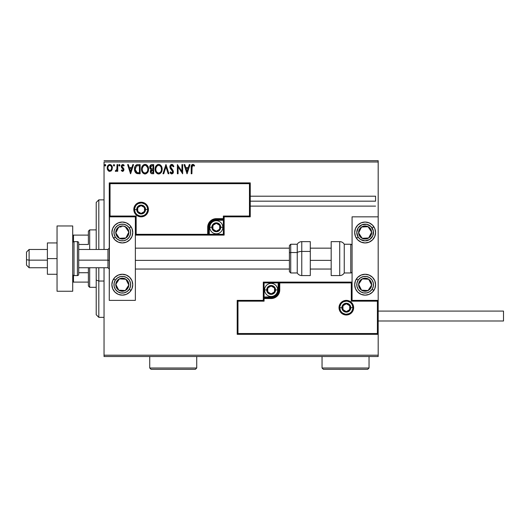 <?xml version="1.0" encoding="UTF-8"?>
<svg xmlns="http://www.w3.org/2000/svg" width="530" height="530" viewBox="0 0 530 530"><rect width="100%" height="100%" fill="white"/><g stroke="black" fill="none" stroke-linecap="round" stroke-linejoin="round"><path stroke-width="0.79" d="M104.039 162.001L378.182 162.001L378.182 216.83L352.072 216.83L352.072 300.377L378.182 300.377L378.182 162.001L104.039 162.001L104.039 249.464L104.039 162.001M378.182 334.317L378.182 355.206L104.039 355.206L104.039 267.743L104.039 356.511L378.182 356.511L104.039 356.511L104.039 355.206L378.182 355.206L378.182 356.511L378.182 216.83L352.072 216.83L352.072 300.377L378.182 300.377L377.4 301.159L351.291 301.159L351.291 282.887L279.754 282.887L279.754 289.936L279.098 293.229L277.23 296.025L274.434 297.893L271.135 298.549L264.086 298.549L264.086 301.159L237.977 301.159L237.977 333.536L377.4 333.536L377.4 301.159L377.4 333.536L237.977 333.536L237.977 301.159L237.195 300.377L237.195 334.317L378.182 334.317L377.4 333.536L378.182 334.317L378.182 300.377L377.4 301.159L351.291 301.159L351.589 282.583L278.965 282.887L278.965 289.936A7.831 7.831 0 0 1 271.135 297.767L264.086 297.767L263.304 298.549L263.304 300.377L237.195 300.377L237.195 334.317L237.977 333.536L237.195 334.317L378.182 334.317M111.678 170.302L112.327 167.341L110.916 164.817L108.65 164.817L107.351 166.758L107.577 169.766L109.213 171.336L111.32 170.746L112.36 167.937C112.38 166.036 111.519 164.89 109.783 164.499C108.047 164.896 107.186 166.042 107.206 167.937L107.888 170.309L109.783 171.409L111.678 170.302M117.044 164.611L117.746 164.611L117.044 164.611L116.825 169.607L115.288 171.177L116.242 171.303L117.044 170.309L117.044 171.289L117.746 171.289L117.746 164.611L117.746 171.289L117.746 164.611L117.044 164.611L116.938 169.149L115.288 171.177L115.825 171.409L117.044 170.309L117.044 171.289L117.746 171.289L117.044 171.289M122.622 171.409L123.642 170.826L123.947 169.388L122.132 167.029L122.019 166.016L122.828 165.314L123.788 166.016L124.192 165.4L122.576 164.505L121.628 165.141L121.271 166.254L121.575 167.599L123.245 169.534L122.728 170.567L121.675 169.885L121.264 170.461L122.205 171.316L122.622 171.409L123.96 169.66L123.735 168.626L121.966 166.393L122.828 165.314L123.788 166.016L124.192 165.4L122.748 164.499L121.264 166.427L121.496 167.46L123.258 169.686L122.576 170.587L121.675 169.885L121.264 170.461L122.774 171.402M137.999 164.611L136.25 164.989L135.077 166.334L134.541 168.262L134.7 170.826L136.429 173.35L140.125 173.754L140.125 164.611L137.999 164.611C135.561 164.943 134.395 166.433 134.501 169.07C134.395 170.938 135.084 172.396 136.568 173.423L140.125 173.754L140.125 164.611L140.125 173.754L138.741 173.754M151.885 164.611L153.713 164.611L151.189 164.724L150.023 165.837L149.891 168.202L151.176 169.54L150.361 170.938L150.434 172.363L151.547 173.641L153.713 173.754L153.713 164.611L153.713 173.754L153.713 164.611L151.885 164.611C150.46 164.837 149.738 165.698 149.732 167.208L151.176 169.54L150.315 171.488C150.328 172.926 151.03 173.681 152.421 173.754L152.203 173.747M163.737 173.754L162.968 173.754L165.897 164.611L162.968 173.754L163.737 173.754L165.956 166.817L168.182 173.754L168.944 173.754L166.016 164.611L168.944 173.754L166.016 164.611L162.968 173.754L163.737 173.754L165.956 166.817L168.182 173.754L168.944 173.754L168.182 173.754M181.949 164.611L181.949 171.409L177.378 164.611L177.378 173.754L178.08 173.754L178.08 166.937L182.651 173.754L182.651 164.611L181.949 164.611L182.651 164.611L181.949 164.611L181.949 171.409L177.378 164.611L177.378 173.754L178.08 173.754L178.08 166.937L182.651 173.754L182.651 164.611L182.506 173.754M191.906 167.672L192.271 165.625L193.119 165.353L194.245 166.135L194.603 165.433L192.874 164.38L191.383 165.552L191.204 173.754L191.906 173.754L191.906 167.672L192.88 165.314L194.245 166.135L194.603 165.433L192.874 164.38C191.482 164.856 190.919 165.923 191.204 167.579L191.204 173.754L191.906 173.754L192.105 165.89M189.27 164.611L190.031 164.611L187.103 173.754L190.031 164.611L189.27 164.611L188.329 167.54L185.758 167.54L184.824 164.611L184.056 164.611L186.984 173.754L190.031 164.611L189.27 164.611L188.329 167.54L185.758 167.54L184.824 164.611L184.056 164.611L186.984 173.754L184.056 164.611L184.824 164.611M171.813 164.38L170.375 165.214L169.885 166.851L170.335 168.474L172.667 171.574L171.978 173.025L170.547 171.879L169.998 172.435L170.673 173.469L171.766 173.986L173.005 173.27L173.376 171.488L170.812 167.765L170.686 166.241L171.866 165.314L173.297 166.837L173.867 166.374L172.859 164.777L171.813 164.38C170.541 164.658 169.891 165.479 169.885 166.851L172.694 171.892L171.773 173.052L170.547 171.879L169.998 172.435L171.766 173.986L173.396 171.852L173.038 170.461L170.587 166.864L171.866 165.314L173.297 166.837L173.867 166.374L171.813 164.38M162.147 169.143L161.683 166.745L160.795 165.373L159.437 164.492L158.212 164.406L155.959 166.049L155.31 167.553L155.164 170.011L156.476 172.999L158.887 173.979L161.1 172.634L162.147 169.143C162.18 166.539 161.007 164.956 158.622 164.38C156.244 164.976 155.078 166.579 155.118 169.183C155.071 171.819 156.264 173.423 158.682 173.986C161.047 173.363 162.2 171.746 162.147 169.143L162.14 168.732M148.559 169.143L148.095 166.745L147.207 165.373L145.843 164.492L144.22 164.499L142.861 165.393L141.722 167.553L141.722 170.826L143.517 173.535L145.902 173.86L147.744 172.29L148.559 169.143C148.592 166.539 147.419 164.956 145.034 164.38C142.656 164.976 141.483 166.579 141.53 169.183C141.483 171.819 142.669 173.423 145.088 173.986C147.453 173.363 148.612 171.746 148.559 169.143L148.546 168.732M132.798 164.611L133.567 164.611L130.638 173.754L133.567 164.611L132.798 164.611L131.857 167.54L129.293 167.54L128.353 164.611L127.591 164.611L130.519 173.754L133.567 164.611L132.798 164.611L131.857 167.54L129.293 167.54L128.353 164.611L127.591 164.611L130.519 173.754L127.591 164.611L128.353 164.611M119.455 166.016L118.806 165.261L119.389 164.499L119.972 165.261L119.522 164.512L118.952 164.757L118.839 165.519L119.257 166.003L119.826 165.764L119.972 165.261L119.389 166.016L119.972 165.261L119.389 164.499L118.806 165.261L119.389 166.016L118.806 165.261L119.475 164.505M114.222 165.963L113.413 165.261L114.003 164.499L114.586 165.261L113.87 164.512L113.559 165.764L114.255 165.95L114.586 165.261L113.996 166.016M105.768 164.996L105.212 164.499L104.629 165.261L105.212 164.499L104.629 165.261L105.212 164.499L105.801 165.261L105.344 164.512L104.774 164.757L104.96 165.95L105.801 165.261L105.212 166.016L105.801 165.261L105.212 166.016L104.629 165.261L105.278 166.016M378.182 160.696L104.039 160.696L378.182 160.696L378.182 162.001L378.182 160.696M191.906 173.754L191.204 173.754M191.383 165.559L191.926 164.717M192.145 164.558L192.556 164.406M193.139 164.399L193.847 164.711M194.603 165.433L194.245 166.135L192.708 165.34M193.708 165.691L192.88 165.314M191.92 166.963L191.94 166.612M187.044 171.548L186.063 168.48L188.031 168.48L187.044 171.548L186.063 168.48L188.031 168.48L187.044 171.548M178.08 173.754L177.378 173.754L177.537 164.611M172.806 164.731L173.867 166.374L173.297 166.837M171.998 165.327L171.588 165.353M170.686 166.241L170.932 167.964M170.587 166.864L170.812 167.765M173.376 172.223L173.303 172.588L173.376 172.223M173.303 172.601L173.005 173.27M170.309 172.979L169.998 172.435L170.547 171.879L171.269 172.886M171.349 172.932L171.773 173.052M172.681 172.098L172.217 170.647M172.442 170.971L171.402 169.799M170.826 169.169L170.567 168.838M169.918 167.314L170.296 168.414M170.143 168.089L170.004 167.699M170.647 164.883L171.581 164.393M162.101 169.951L162.041 170.362M161.955 170.779L161.849 171.13M161.743 171.448L161.557 171.879M161.107 172.628L160.835 172.959M160.007 173.621L159.497 173.853M158.265 173.959L157.867 173.88M157.337 173.668L155.972 172.356M155.502 171.428L155.316 170.839M155.131 169.6L155.131 168.772M155.648 166.605L155.35 167.414M155.966 166.036L156.449 165.393M157.509 164.611L158.205 164.406M158.828 164.386L159.431 164.492M160.265 164.903L161.299 166.022M160.809 165.386L161.849 167.175M161.955 167.513L161.683 166.745M162.054 167.97L162.101 168.315M161.1 172.634L161.332 172.29M161.193 170.799L161.352 170.203M161.047 167.136L161.445 169.143C161.491 171.243 160.557 172.541 158.649 173.052L158.98 173.019L158.649 173.052C156.728 172.568 155.787 171.276 155.827 169.189L155.86 169.845L155.827 169.189C155.78 167.082 156.721 165.791 158.649 165.314C160.55 165.791 161.478 167.069 161.445 169.143L161.411 168.487M156.284 171.329L156.608 171.879M155.972 170.474L155.86 169.845M156.304 171.382L155.979 170.501M156.774 172.091L157.138 172.455L156.774 172.091M158.318 173.025L157.569 172.753M155.979 167.858L157.165 165.87M156.675 166.374L156.244 167.109M155.86 168.527L155.979 167.871M159.888 165.691L160.775 166.645M151.368 173.568L151.713 173.681M150.441 172.363L150.348 171.925M150.633 170.163L150.964 169.726M150.076 168.613L149.831 168.003M149.765 166.725L149.917 166.082M150.023 165.844L150.262 165.446M150.58 167.95L150.434 167.208L152.209 165.552L153.011 165.552L153.011 168.951L151.54 168.838L152.66 168.951L151.54 168.838L150.447 167.01L150.474 167.606M151.083 170.938L151.024 171.468L153.011 169.885L153.011 172.813L152.282 172.813L151.024 171.468L151.083 171.992L151.149 170.74L152.11 169.925M151.62 170.103L151.149 170.74M151.288 168.739L150.719 168.229M150.474 166.811L151.143 165.751M152.653 169.885L153.011 169.885L153.011 172.813L152.282 172.813M148.546 169.554L145.902 173.853M144.677 173.959L144.273 173.873M142.881 172.992L141.987 171.601M141.914 171.428L141.729 170.839M141.722 167.559L142.06 166.605M143.922 164.611L144.611 164.413M145.24 164.386L145.849 164.492M146.678 164.896L147.221 165.38M148.102 166.751L148.261 167.175M148.46 167.97L148.513 168.315M146.797 166.135L146.015 165.532L147.645 167.646M147.605 170.799L147.857 169.143C147.897 171.243 146.969 172.541 145.061 173.052L144.73 173.025L145.061 173.052C143.14 172.568 142.199 171.276 142.232 169.189C142.186 167.082 143.133 165.791 145.061 165.314C146.956 165.791 147.89 167.069 147.857 169.143L147.757 170.203M146.982 171.992L145.227 173.045M142.689 171.329L143.02 171.879M142.232 169.189L142.272 168.527L142.232 169.189M142.384 170.474L142.272 169.845M142.716 171.382L142.391 170.501M143.186 172.091L143.55 172.455L143.186 172.091M142.391 167.858L143.577 165.87M143.087 166.374L142.649 167.109M147.704 167.844L147.824 168.487M147.453 167.136L147.188 166.645M145.882 172.873L146.83 172.177M137.641 173.694L137.124 173.608M134.938 171.554L134.706 170.845M134.7 170.812L134.6 170.349M134.514 168.653L134.541 168.275M135.084 166.327L135.302 165.943M136.429 164.896L137.171 164.678M137.197 164.671L137.601 164.625M135.799 171.548L137.177 172.641L135.223 169.587L136.376 166.029L139.423 165.552L139.423 172.813L136.939 172.555L135.567 171.084M138.449 172.806L137.939 172.773M135.276 168.109L135.355 167.732M130.579 171.548L129.592 168.48L131.559 168.48L130.579 171.548L129.592 168.48L131.559 168.48L130.579 171.548M121.264 170.461L121.675 169.885L122.728 170.567M122.576 170.587L123.258 169.686L122.94 168.884M123.218 169.984L123.086 169.083L122.125 168.195M123.245 169.534L121.496 167.46L121.264 166.427M123.417 164.658L123.901 165.016M124.066 165.214L123.609 165.771M123.788 166.016L122.828 165.314M122.185 165.678L122.019 166.009M122.006 166.049L122.205 167.129M122.132 167.029L122.476 167.4M115.825 171.409L115.288 171.177L115.825 171.409L115.288 171.177L115.626 170.468L116.136 170.547M116.308 170.448L116.646 170.037M117.017 168.295L117.044 167.434M117.044 167.314L117.044 166.857M114.579 165.393L114.003 164.499L113.413 165.261L114.069 166.016M114.003 164.499L113.413 165.261L113.937 164.499M111.32 170.74L110.869 171.11M109.259 171.342L108.451 170.938M107.597 169.792L107.378 169.229M107.371 169.189L107.239 168.553M107.55 166.195L107.828 165.678M111.731 165.665L111.956 166.062M112.201 169.169L111.989 169.752M109.783 165.314L109.339 165.386L109.783 165.314C111.061 165.645 111.691 166.513 111.658 167.93C111.684 169.348 111.061 170.236 109.783 170.587L109.783 170.587C108.504 170.229 107.882 169.348 107.908 167.93L108.014 167.049L107.908 167.93C107.875 166.513 108.498 165.645 109.783 165.314L111.095 166.036M111.22 166.228L111.631 167.487M109.67 170.581L109.783 170.587C111.061 170.236 111.684 169.348 111.658 167.93L111.214 169.646L110.227 170.514M109.558 170.567L108.014 168.825M109.167 165.453L108.345 166.221L109.346 165.38M111.631 168.381L111.658 167.93M161.438 169.474L161.411 169.805M152.209 165.552L153.011 165.552L153.011 168.951L152.66 168.951M142.272 168.527L142.384 167.871M144.405 172.946L143.55 172.455M138.668 165.552L139.423 165.552L139.423 172.813L138.959 172.813M135.382 170.527L135.282 170.097M136.899 165.738L137.243 165.651M107.908 167.93L107.934 167.487M108.014 167.049L108.345 166.221M110.22 165.38L110.618 165.579M111.558 168.818L111.214 169.646M109.339 170.514L108.941 170.309M108.014 168.818L107.934 168.374M122.317 222.05A10.441 10.441 0 0 1 132.758 232.498A10.441 10.441 0 0 1 122.317 242.939L118.322 242.144L114.93 239.878L112.671 236.493L111.876 232.498L112.671 228.496L114.93 225.111L118.322 222.845L122.317 222.05L126.312 222.845L129.704 225.111L131.963 228.496L132.758 232.498L131.963 236.493L129.704 239.878L126.312 242.144L122.317 242.939A10.441 10.441 0 0 1 111.876 232.498A10.441 10.441 0 0 1 122.317 222.05M122.317 274.268A10.441 10.441 0 0 1 132.758 284.709A10.441 10.441 0 0 1 122.317 295.157L118.322 294.362L114.93 292.096L112.671 288.711L111.876 284.709L112.671 280.714L114.93 277.329L118.322 275.063L122.317 274.268L126.312 275.063L129.704 277.329L131.963 280.714L132.758 284.709L131.963 288.711L129.704 292.096L126.312 294.362L122.317 295.157A10.441 10.441 0 0 1 111.876 284.709A10.441 10.441 0 0 1 132.56 282.669M135.369 300.377L135.369 216.83L109.266 216.83L109.266 300.377L135.369 300.377L109.266 300.377L109.491 216.598L110.048 216.048L136.157 216.048L136.157 234.32L207.694 234.32L207.694 227.271L208.35 223.978L210.218 221.182L213.014 219.314L216.306 218.658L223.355 218.658L223.355 216.048L249.464 216.048L249.464 183.672L110.048 183.672L110.048 216.048L110.048 183.672L249.464 183.672L249.464 216.048L250.246 216.83L250.246 182.89L109.266 182.89L109.266 216.83L135.369 216.83L135.369 300.377M365.124 295.157A10.441 10.441 0 0 1 354.683 284.709A10.441 10.441 0 0 1 365.124 274.268L369.125 275.063L372.51 277.329L374.776 280.714L375.571 284.709L374.776 288.711L372.51 292.096L369.125 294.362L365.124 295.157L361.129 294.362L357.743 292.096L355.478 288.711L354.683 284.709L355.478 280.714L357.743 277.329L361.129 275.063L365.124 274.268A10.441 10.441 0 0 1 375.571 284.709A10.441 10.441 0 0 1 365.124 295.157A10.441 10.441 0 0 0 373.869 290.427L372.12 289.281A8.354 8.354 0 0 1 360.559 291.705A8.354 8.354 0 0 1 358.134 280.145L356.385 278.999L358.134 280.145L360.413 277.813L363.414 276.534L366.674 276.501L369.695 277.72L372.027 279.999L373.305 283L373.339 286.26L372.12 289.281L369.841 291.613L366.839 292.891L363.58 292.924L360.559 291.705L358.227 289.426L356.948 286.425L356.915 283.166L358.134 280.145A8.354 8.354 0 0 1 369.695 277.72A8.354 8.354 0 0 1 372.12 289.281L373.869 290.427M365.124 242.939A10.441 10.441 0 0 1 354.683 232.498A10.441 10.441 0 0 1 365.124 222.05L369.125 222.845L372.51 225.111L374.776 228.496L375.571 232.498L374.776 236.493L372.51 239.878L369.125 242.144L365.124 242.939L361.129 242.144L357.743 239.878L355.478 236.493L354.683 232.498L355.478 228.496L357.743 225.111L361.129 222.845L365.124 222.05A10.441 10.441 0 0 1 375.571 232.498A10.441 10.441 0 0 1 365.124 242.939M29.11 260.157L26.5 259.713L26.5 265.132L26.5 252.081L26.5 259.713L29.11 260.157L29.11 267.743L29.11 260.157L47.389 260.157L29.11 260.157L29.11 249.464L29.11 260.157M109.266 260.376L107.961 260.157L107.961 267.743L107.961 260.157L78.718 260.157L107.961 260.157L107.961 249.464L107.961 260.157L109.266 260.376M331.184 260.376L310.295 260.376L331.184 260.376M289.413 260.376L135.369 260.376L289.413 260.376M339.803 307.685L341.89 307.685L339.803 307.685A6.526 6.526 0 0 1 346.328 301.159A6.526 6.526 0 0 1 352.854 307.685L353.636 307.685A7.307 7.307 0 0 0 346.328 300.377A7.307 7.307 0 0 0 339.014 307.685A7.307 7.307 0 0 0 346.328 314.999A7.307 7.307 0 0 0 353.636 307.685L352.854 307.685A6.526 6.526 0 0 1 346.328 314.217A6.526 6.526 0 0 1 339.803 307.685L339.014 307.685L339.16 306.26L341.161 302.517L343.533 300.934L346.328 300.377L349.124 300.934L351.496 302.517L353.079 304.889L353.636 307.685L353.079 310.487L351.496 312.859L349.124 314.442L346.328 314.999L343.533 314.442L341.161 312.859L339.16 309.116L339.014 307.685L339.803 307.685A6.526 6.526 0 0 1 346.328 301.159A6.526 6.526 0 0 1 352.854 307.685A6.526 6.526 0 0 1 346.328 314.217A6.526 6.526 0 0 1 339.803 307.685L340.3 310.183M263.304 298.43L263.304 298.549A0.782 0.782 0 0 1 264.086 297.767L264.086 296.985L271.135 296.985A7.049 7.049 0 0 0 278.184 289.936L278.184 282.887L264.086 282.887L264.086 296.985L272.513 296.846L276.117 294.918L278.051 291.308L278.184 282.887L278.965 282.887A0.782 0.782 0 0 1 279.754 282.099L279.754 282.887L279.754 282.099L352.072 282.099L279.635 282.099M279.29 282.099L263.304 282.099L263.304 298.092M263.304 300.377L237.195 300.377L237.977 301.159L264.086 301.159L263.304 300.377L264.086 301.159L264.086 298.549L263.304 298.549L263.304 300.377M264.086 298.549L264.086 296.985L263.304 296.985L263.304 298.549L271.135 298.549L271.135 297.767L264.086 297.767L264.086 298.549M271.135 296.985L271.135 297.767L271.135 296.985M278.184 289.936L278.965 289.936A7.831 7.831 0 0 1 271.135 297.767L271.135 298.549A8.612 8.612 0 0 0 279.754 289.936L278.184 289.936M263.304 282.099L263.304 296.985L264.086 296.985L264.086 282.887L263.304 282.099L264.086 282.887L278.184 282.887L278.184 282.099L263.304 282.099M278.965 282.887L278.965 289.936L279.754 289.936L279.754 282.887L278.184 282.887L278.184 282.099L279.754 282.099A0.782 0.782 0 0 0 278.965 282.887M340.903 311.315L341.711 312.302M342.705 313.117L345.057 314.091M346.328 314.217L348.826 313.72M349.952 313.117L350.946 312.302M351.754 311.315L352.728 308.964M352.854 307.685L350.767 307.685A4.439 4.439 0 0 1 346.328 312.124A4.439 4.439 0 0 1 341.89 307.685L342.228 305.989L343.188 304.551L344.626 303.584L346.328 303.246L348.025 303.584L349.469 304.551L350.429 305.989L350.767 307.685L350.429 309.387L349.469 310.825L348.025 311.786L346.328 312.124L344.626 311.786L343.188 310.825L342.228 309.387L341.89 307.685A4.439 4.439 0 0 1 346.328 303.246A4.439 4.439 0 0 1 350.767 307.685L352.854 307.685L352.357 305.187M351.754 304.061L350.946 303.074M349.952 302.259L347.6 301.285M346.328 301.159L343.831 301.656M342.705 302.259L341.711 303.074M340.903 304.061L339.929 306.413M147.645 209.522L145.551 209.522A4.439 4.439 0 0 1 141.112 213.961A4.439 4.439 0 0 1 136.68 209.522L137.018 207.82L137.979 206.382L139.416 205.421L141.112 205.083L142.815 205.421L144.253 206.382L145.213 207.82L145.551 209.522L145.213 211.218L144.253 212.656L142.815 213.623L141.112 213.961L139.416 213.623L137.979 212.656L137.018 211.218L136.68 209.522L134.587 209.522L136.68 209.522A4.439 4.439 0 0 1 141.112 205.083A4.439 4.439 0 0 1 145.551 209.522L147.645 209.522A6.526 6.526 0 0 1 141.112 216.048A6.526 6.526 0 0 1 134.587 209.522L133.805 209.522A7.307 7.307 0 0 0 141.112 216.83A7.307 7.307 0 0 0 148.426 209.522A7.307 7.307 0 0 0 141.112 202.208A7.307 7.307 0 0 0 133.805 209.522L134.587 209.522A6.526 6.526 0 0 1 141.112 202.99A6.526 6.526 0 0 1 147.645 209.522L148.426 209.522L148.287 210.947L146.287 214.69L143.915 216.273L141.112 216.83L138.317 216.273L135.945 214.69L134.362 212.318L133.805 209.522L134.362 206.72L135.945 204.348L138.317 202.765L141.112 202.208L143.915 202.765L146.287 204.348L148.287 208.091L148.426 209.522L147.645 209.522A6.526 6.526 0 0 1 141.112 216.048A6.526 6.526 0 0 1 134.587 209.522A6.526 6.526 0 0 1 141.112 202.99A6.526 6.526 0 0 1 147.645 209.522L147.148 207.025M224.144 216.83L250.246 216.83L250.246 182.89L249.464 183.672L250.246 182.89L109.266 182.89L110.048 183.672L109.266 182.89L109.266 216.83L110.048 216.048L136.157 216.048L135.852 234.624L208.476 234.32L208.476 227.271A7.831 7.831 0 0 1 216.306 219.44L223.355 219.44L224.144 218.658L224.144 216.83L250.246 216.83L249.464 216.048L223.355 216.048L224.144 216.83L223.355 216.048L223.355 218.658L224.144 218.658L224.144 216.83M224.144 218.777L224.144 218.658A0.782 0.782 0 0 1 223.355 219.44L223.355 220.222L216.306 220.222A7.049 7.049 0 0 0 209.257 227.271L209.257 234.32L223.355 234.32L223.355 220.222L214.935 220.361L211.324 222.289L209.396 225.899L209.257 234.32L208.476 234.32A0.782 0.782 0 0 1 207.694 235.108L207.694 234.32L207.694 235.108L135.369 235.108L207.813 235.108M208.151 235.108L224.144 235.108L224.144 219.115M223.355 218.658L223.355 220.222L224.144 220.222L224.144 218.658L216.306 218.658L216.306 219.44L223.355 219.44L223.355 218.658M216.306 220.222L216.306 219.44L216.306 220.222M209.257 227.271L208.476 227.271A7.831 7.831 0 0 1 216.306 219.44L216.306 218.658A8.612 8.612 0 0 0 207.694 227.271L209.257 227.271M224.144 235.108L224.144 220.222L223.355 220.222L223.355 234.32L224.144 235.108L223.355 234.32L209.257 234.32L209.257 235.108L224.144 235.108M208.476 234.32L208.476 227.271L207.694 227.271L207.694 234.32L209.257 234.32L209.257 235.108L207.694 235.108A0.782 0.782 0 0 0 208.476 234.32M146.545 205.892L145.73 204.905M144.743 204.09L142.391 203.116M141.112 202.99L138.615 203.487M137.489 204.09L136.501 204.905M135.687 205.892L134.713 208.244M134.587 209.522L135.084 212.02M135.687 213.146L136.501 214.133M137.489 214.948L139.84 215.922M141.112 216.048L143.617 215.551M144.743 214.948L145.73 214.133M146.545 213.146L147.519 210.794M219.698 226.297L219.698 225.316A3.915 3.915 0 0 1 220.222 227.271L219.698 227.271L219.698 226.297L219.698 227.271L220.222 227.271L220.089 226.257L219.076 224.501L216.306 223.355L213.537 224.501L212.391 227.271L213.537 230.04L216.306 231.193L219.076 230.04L220.222 227.271A3.915 3.915 0 0 1 212.914 229.232A3.915 3.915 0 0 1 216.306 223.355L212.914 225.316L212.914 229.232L216.306 231.193L219.698 229.232L219.698 227.271L219.698 229.232L216.306 231.193L212.914 229.232L212.914 225.316L216.306 223.355A3.915 3.915 0 0 1 219.698 225.316L216.306 223.355L219.698 225.316L219.698 226.297M211.868 227.271A4.439 4.439 0 0 1 216.306 222.832A4.439 4.439 0 0 1 220.745 227.271L222.832 227.271A6.526 6.526 0 0 0 216.306 220.745A6.526 6.526 0 0 0 209.781 227.271L211.868 227.271L212.205 225.575L213.173 224.137L214.61 223.17L216.306 222.832L218.009 223.17L219.446 224.137L220.407 225.575L220.745 227.271L220.407 228.973L219.446 230.411L218.009 231.371L216.306 231.709L214.61 231.371L213.173 230.411L212.205 228.973L211.868 227.271L209.781 227.271A6.526 6.526 0 0 1 216.306 220.745A6.526 6.526 0 0 1 222.832 227.271A6.526 6.526 0 0 1 216.306 233.803A6.526 6.526 0 0 1 209.781 227.271A6.526 6.526 0 0 0 216.306 233.803A6.526 6.526 0 0 0 222.832 227.271L220.745 227.271A4.439 4.439 0 0 1 216.306 231.709A4.439 4.439 0 0 1 211.868 227.271M274.527 288.956L274.527 287.976A3.915 3.915 0 0 1 275.05 289.936L274.527 289.936L274.527 288.956L274.527 289.936L275.05 289.936L274.918 288.923L273.904 287.167L271.135 286.014L268.365 287.167L267.219 289.936L268.365 292.706L271.135 293.852L273.904 292.706L275.05 289.936A3.915 3.915 0 0 1 267.743 291.891A3.915 3.915 0 0 1 271.135 286.014L267.743 287.976L267.743 291.891L271.135 293.852L274.527 291.891L274.527 289.936L274.527 291.891L271.135 293.852L267.743 291.891L267.743 287.976L271.135 286.014A3.915 3.915 0 0 1 274.527 287.976L271.135 286.014L274.527 287.976L274.527 288.956M266.696 289.936A4.439 4.439 0 0 1 271.135 285.498A4.439 4.439 0 0 1 275.573 289.936L277.66 289.936A6.526 6.526 0 0 0 271.135 283.404A6.526 6.526 0 0 0 264.609 289.936L266.696 289.936L267.034 288.234L267.994 286.796L269.439 285.836L271.135 285.498L272.831 285.836L274.275 286.796L275.236 288.234L275.573 289.936L275.236 291.632L274.275 293.07L272.831 294.037L271.135 294.369L269.439 294.037L267.994 293.07L267.034 291.632L266.696 289.936L264.609 289.936A6.526 6.526 0 0 1 271.135 283.404A6.526 6.526 0 0 1 277.66 289.936A6.526 6.526 0 0 1 271.135 296.462A6.526 6.526 0 0 1 264.609 289.936A6.526 6.526 0 0 0 271.135 296.462A6.526 6.526 0 0 0 277.66 289.936L275.573 289.936A4.439 4.439 0 0 1 271.135 294.369A4.439 4.439 0 0 1 266.696 289.936M349.72 306.711L349.72 305.731A3.915 3.915 0 0 1 350.244 307.685L349.72 307.685L349.72 306.711L349.72 307.685L350.244 307.685L350.111 306.671L349.098 304.916L346.328 303.769L343.559 304.916L342.413 307.685L343.559 310.454L346.328 311.6L349.098 310.454L350.244 307.685A3.915 3.915 0 0 1 342.936 309.646A3.915 3.915 0 0 1 346.328 303.769L342.936 305.731L342.936 309.646L346.328 311.6L349.72 309.646L349.72 307.685L349.72 309.646L346.328 311.6L342.936 309.646L342.936 305.731L346.328 303.769A3.915 3.915 0 0 1 349.72 305.731L346.328 303.769L349.72 305.731L349.72 306.711M144.505 208.542L144.505 207.561A3.915 3.915 0 0 1 145.034 209.522L144.505 209.522L144.505 208.542L144.505 209.522L145.034 209.522L144.895 208.509L143.882 206.753L141.112 205.6L138.343 206.753L137.197 209.522L138.343 212.291L141.112 213.438L143.882 212.291L145.034 209.522A3.915 3.915 0 0 1 137.727 211.477A3.915 3.915 0 0 1 141.112 205.6L137.727 207.561L137.727 211.477L141.112 213.438L144.505 211.477L144.505 209.522L144.505 211.477L141.112 213.438L137.727 211.477L137.727 207.561L141.112 205.6A3.915 3.915 0 0 1 144.505 207.561L141.112 205.6L144.505 207.561L144.505 208.542M117.143 282.305L115.798 284.352A6.526 6.526 0 0 1 116.852 281.145L117.587 281.622L116.693 282.987L117.587 281.622L116.852 281.145L116.116 282.675L115.931 286.054L117.455 289.069L118.746 290.175L120.284 290.917L123.656 291.102L125.266 290.533L127.783 288.28L128.836 285.074L128.704 283.371L127.18 280.357L125.888 279.25L124.351 278.508L120.979 278.323L119.369 278.886L116.852 281.145A6.526 6.526 0 0 1 128.836 285.074A6.526 6.526 0 0 1 118.746 290.175L125.266 290.533L128.836 285.074L125.888 279.25L119.369 278.886L117.587 281.622L119.369 278.886L123.444 279.111M129.313 289.281A8.354 8.354 0 0 1 117.746 291.705A8.354 8.354 0 0 1 115.321 280.145L113.572 278.999L115.321 280.145L117.607 277.813L120.601 276.534L123.861 276.501L126.889 277.72L129.214 279.999L130.493 283L130.526 286.26L129.313 289.281L127.028 291.613L124.033 292.891L120.774 292.924L117.746 291.705L115.421 289.426L114.142 286.425L114.109 283.166L115.321 280.145A8.354 8.354 0 0 1 126.889 277.72A8.354 8.354 0 0 1 129.313 289.281L131.062 290.427L129.313 289.281M132.56 286.756A10.441 10.441 0 0 1 122.317 295.157M132.56 282.675A10.441 10.441 0 0 1 132.56 286.743M122.821 290.4L118.746 290.175A6.526 6.526 0 0 1 115.798 284.352L118.746 290.175L115.798 284.352L116.693 282.987M124.258 279.158L125.888 279.25L128.836 285.074L125.266 290.533L123.636 290.447M128.101 283.616L127.73 282.887M117.64 287.995L118.011 288.717M359.95 282.305L358.611 284.352A6.526 6.526 0 0 1 359.665 281.145L360.393 281.622L359.499 282.987L360.393 281.622L359.665 281.145L358.923 282.675L358.737 286.054L360.261 289.069L361.553 290.175L363.09 290.917L366.462 291.102L369.483 289.572L370.589 288.28L371.643 285.074L371.517 283.371L369.986 280.357L368.694 279.25L367.158 278.508L363.785 278.323L360.771 279.847L359.665 281.145A6.526 6.526 0 0 1 371.643 285.074A6.526 6.526 0 0 1 361.553 290.175L368.072 290.533L371.643 285.074L368.694 279.25L362.175 278.886L360.393 281.622L362.175 278.886L366.25 279.111M365.627 290.4L361.553 290.175A6.526 6.526 0 0 1 358.611 284.352L361.553 290.175L358.611 284.352L359.499 282.987M367.065 279.158L368.694 279.25L371.643 285.074L368.072 290.533L366.442 290.447M370.907 283.616L370.536 282.887M360.453 287.995L360.817 288.717M369.41 228.721L368.072 226.674A6.526 6.526 0 0 1 370.589 228.927L369.86 229.404L368.966 228.039L369.86 229.404L370.589 228.927L369.483 227.635L366.462 226.105L363.09 226.29L361.553 227.032L360.261 228.138L358.737 231.153L358.923 234.532L359.665 236.062L360.771 237.36L363.785 238.884L367.158 238.699L368.694 237.957L369.986 236.85L371.517 233.836L371.643 232.133L370.589 228.927A6.526 6.526 0 0 1 362.175 238.321A6.526 6.526 0 0 1 361.553 227.032L358.611 232.856L362.175 238.321L368.694 237.957L371.643 232.133L369.86 229.404L371.643 232.133L369.801 235.777M356.438 238.295A10.441 10.441 0 0 1 356.385 238.208L358.134 237.062A8.354 8.354 0 0 1 360.559 225.502A8.354 8.354 0 0 1 372.12 227.927L373.869 226.78A10.441 10.441 0 0 1 363.09 242.74A10.441 10.441 0 0 1 356.445 238.301M373.809 226.694A10.441 10.441 0 0 1 373.869 226.78L372.12 227.927A8.354 8.354 0 0 1 369.695 239.487A8.354 8.354 0 0 1 358.134 237.062L356.769 232.412L358.227 227.781L362.01 224.746L366.839 224.316L371.093 226.648L373.339 230.948L372.809 235.77L369.695 239.487L365.037 240.852L360.413 239.394L358.134 237.062L356.385 238.208A10.441 10.441 0 0 1 356.438 226.694M356.445 226.688A10.441 10.441 0 0 1 363.083 222.256M363.09 222.249A10.441 10.441 0 0 1 367.158 222.249M367.164 222.256A10.441 10.441 0 0 1 373.809 226.688M359.711 230.669L361.553 227.032A6.526 6.526 0 0 1 368.072 226.674L361.553 227.032L368.072 226.674L368.966 228.039M369.43 236.506L368.694 237.957L362.175 238.321L358.611 232.856L359.347 231.398M363.805 238.228L364.62 238.182M363.997 226.893L363.183 226.939M121.191 226.893L118.746 227.032A6.526 6.526 0 0 1 125.266 226.674L126.16 228.039L125.266 226.674A6.526 6.526 0 0 1 127.783 228.927L127.048 229.404L126.16 228.039L127.048 229.404L127.783 228.927L126.67 227.635L123.656 226.105L120.284 226.29L118.746 227.032L117.455 228.138L115.931 231.153L115.798 232.856L116.852 236.062L119.369 238.321L120.979 238.884L124.351 238.699L125.888 237.957L127.18 236.85L128.704 233.836L128.836 232.133L127.783 228.927A6.526 6.526 0 0 1 119.369 238.321A6.526 6.526 0 0 1 118.746 227.032L115.798 232.856L119.369 238.321L125.888 237.957L128.836 232.133L127.048 229.404L128.836 232.133L126.995 235.777M115.321 237.062A8.354 8.354 0 0 1 117.746 225.502A8.354 8.354 0 0 1 129.313 227.927L131.062 226.78L129.313 227.927L130.526 230.948L130.493 234.207L129.214 237.208L126.889 239.487L123.861 240.706L120.601 240.673L117.607 239.394L115.321 237.062L114.109 234.041L114.142 230.782L115.421 227.781L117.746 225.502L120.774 224.283L124.033 224.316L127.028 225.594L129.313 227.927A8.354 8.354 0 0 1 126.889 239.487A8.354 8.354 0 0 1 115.321 237.062L113.572 238.208L115.321 237.062M113.632 238.295A10.441 10.441 0 0 1 113.632 226.694M113.639 226.688A10.441 10.441 0 0 1 120.277 222.256M120.284 222.249A10.441 10.441 0 0 1 124.351 222.249M124.358 222.256A10.441 10.441 0 0 1 130.996 226.688M122.317 242.939A10.441 10.441 0 0 1 113.639 238.301M116.905 230.669L118.746 227.032L120.376 226.939M126.624 236.506L125.888 237.957L119.369 238.321L115.798 232.856L116.54 231.398M120.999 238.228L121.814 238.182M126.604 228.721L126.153 228.032M339.717 241.634L339.717 275.573A5.22 5.22 0 0 0 344.242 272.963L344.242 244.244A5.22 5.22 0 0 0 339.717 241.634L331.184 241.634L331.184 275.573L339.717 275.573L339.717 241.634A5.22 5.22 0 0 1 344.242 244.244L344.242 272.963L350.767 272.963A1.305 1.305 0 0 0 352.072 271.658A1.305 1.305 0 0 1 350.767 272.963L350.767 244.244L350.767 272.963L344.242 272.963A5.22 5.22 0 0 1 339.717 275.573L331.184 275.573L331.184 241.634L339.717 241.634M352.072 245.549A1.305 1.305 0 0 0 350.767 244.244L344.242 244.244L350.767 244.244A1.305 1.305 0 0 1 352.072 245.549M301.769 275.507L301.769 251.432A5.22 2.206 180 0 0 297.244 252.538L297.244 272.91M290.718 272.91L290.718 252.538A1.305 0.55 180 0 0 289.413 253.088L289.413 271.605M310.295 241.647L310.295 251.432L310.295 241.634L301.769 241.634L301.769 251.432L310.295 251.432L310.295 275.56L310.295 251.432L301.769 251.432L301.769 275.573C299.794 275.507 298.284 274.639 297.244 272.963L297.244 252.538L290.718 252.538L290.718 272.963L289.413 271.658L289.413 245.701M297.244 244.297L297.244 252.538L297.244 244.244L290.718 244.244L290.718 252.538L297.244 252.538A5.22 2.206 0 0 1 301.769 251.432L301.769 241.7M289.413 252.426L289.413 254.188M289.413 245.602L289.413 253.088A1.305 0.55 0 0 1 290.718 252.538L290.718 244.297M378.182 321.001L503.5 321.001L503.5 311.084L378.182 311.084L503.5 311.084L503.5 321.001L378.182 321.001M375.571 201.168L250.246 201.168L375.571 201.168L375.571 196.206L375.571 201.168M47.389 274.268L57.048 274.268L47.389 274.268L47.389 258.6L57.048 258.6L47.389 258.6L47.389 242.939L57.048 242.939L47.389 242.939L47.389 274.268M57.048 291.242L57.048 225.965L72.709 225.965L57.048 225.965L57.048 291.242L72.709 291.242L72.709 225.965L72.709 291.242L57.048 291.242M74.014 275.573L74.014 241.634A1.305 1.305 0 0 0 72.709 242.939A1.305 1.305 0 0 1 74.014 241.634L74.014 275.573L77.413 275.573A1.305 1.305 0 0 0 78.718 274.268L78.718 242.939A1.305 1.305 0 0 0 77.413 241.634L77.413 275.573L77.413 241.634L74.014 241.634L77.413 241.634A1.305 1.305 0 0 1 78.718 242.939L78.718 274.268A1.305 1.305 0 0 1 77.413 275.573L74.014 275.573A1.305 1.305 0 0 1 72.709 274.268A1.305 1.305 0 0 0 74.014 275.573M98.819 281.032L98.819 267.743L98.819 281.032L104.039 281.032L98.819 281.032L98.819 317.344L98.819 281.032L96.208 280.039L98.819 281.032M98.819 249.464L98.819 199.856L98.819 249.464M96.208 202.473L96.208 249.464L96.208 202.473L98.819 199.856L104.039 199.856M96.208 267.743L96.208 280.039L96.208 267.743M96.208 314.734L96.208 280.039L96.208 314.734L98.819 317.344L104.039 317.344M88.377 272.725L88.377 286.014L89.683 287.32L89.683 267.743L89.683 287.32L96.208 287.32L89.683 287.32L88.377 286.014L88.377 267.743L88.377 272.725L78.718 272.725L88.377 272.725M88.377 244.482L88.377 235.108L88.377 244.482L78.718 244.482L88.377 244.482M88.377 231.193L88.377 235.108L88.377 231.193L89.683 229.887L88.377 231.193M89.683 249.464L89.683 229.887L89.683 249.464M96.208 229.887L89.683 229.887L96.208 229.887M72.709 282.099L88.377 282.099L73.498 282.099L73.498 275.467L73.498 282.099L72.709 282.099M88.377 235.108L72.709 235.108L73.498 235.108L73.498 241.74L73.498 235.108L88.377 235.108M149.732 367.999L151.037 369.304L195.424 369.304L196.729 367.999L149.732 367.999L196.729 367.999L196.729 356.511L196.729 367.999L195.424 369.304L151.037 369.304L149.732 367.999L149.732 356.511L149.732 367.999M322.048 367.999L323.353 369.304L367.734 369.304L369.039 367.999L322.048 367.999L369.039 367.999L369.039 356.511L369.039 367.999L367.734 369.304L323.353 369.304L322.048 367.999L322.048 356.511L322.048 367.999M47.389 267.743L29.11 267.743L26.5 265.132M109.266 269.048L107.961 267.743L78.718 267.743M135.369 269.048L289.413 269.048M310.295 269.048L331.184 269.048M135.369 248.159L289.413 248.159M310.295 248.159L331.184 248.159M109.266 248.159L107.961 249.464L78.718 249.464M47.389 249.464L29.11 249.464L26.5 252.075M297.244 272.963L290.718 272.963M310.295 275.573L301.769 275.573M290.718 244.244L289.413 245.549M301.769 241.634C299.794 241.7 298.284 242.568 297.244 244.244M250.246 206.124L375.571 206.124M250.246 196.206L375.571 196.206"/></g></svg>
